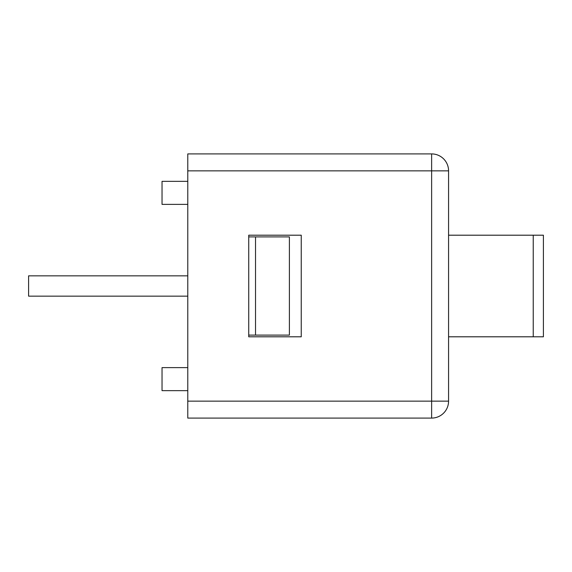 <?xml version="1.0" encoding="UTF-8"?>
<svg xmlns="http://www.w3.org/2000/svg" width="572" height="572" viewBox="0 0 572 572"><rect width="100%" height="100%" fill="white"/><g stroke="black" fill="none" stroke-linecap="round" stroke-linejoin="round"><path stroke-width="0.86" d="M448.57 336.801L543.4 336.801L543.4 235.199L533.24 235.199L533.24 336.801M533.24 235.199L448.57 235.199M448.57 401.151L448.57 170.849L431.631 170.849L431.631 401.151L448.57 401.151A16.931 16.931 0 0 1 431.631 418.089L431.631 401.151L187.78 401.151L187.78 153.911L431.631 153.911A16.931 16.931 0 0 1 448.57 170.849A16.931 16.931 0 0 0 431.631 153.911L431.631 170.849L187.78 170.849M431.631 418.089L187.78 418.089L187.78 401.151M187.78 275.84L28.6 275.84L28.6 296.16L187.78 296.16M187.78 367.624L162.04 367.624L162.04 390.655L187.78 390.655M187.78 181.345L162.04 181.345L162.04 204.376L187.78 204.376M248.741 336.801L248.741 235.199L301.244 235.199L301.244 336.801L248.741 336.801M255.52 335.106L255.52 236.894L289.389 236.894L289.389 335.106L248.741 335.106M255.52 236.894L248.741 236.894M443.607 158.873A16.931 16.931 0 0 0 431.631 153.911"/></g></svg>
